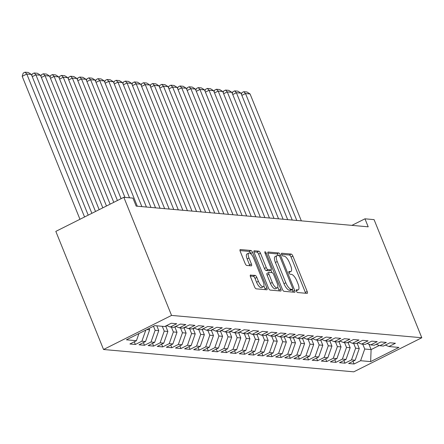 <?xml version="1.0" encoding="UTF-8"?>
<svg xmlns="http://www.w3.org/2000/svg" width="444" height="444" viewBox="0 0 444 444"><rect width="100%" height="100%" fill="white"/><g stroke="black" fill="none" stroke-linecap="round" stroke-linejoin="round"><path stroke-width="0.67" d="M296.398 291.098A1.515 0.549 63.4 0 0 297.58 292.529L307.082 293.379A2.165 0.783 63.4 0 0 307.259 293.351A2.165 0.783 63.4 0 0 307.181 291.492L292.896 256.121A2.165 0.783 63.4 0 0 291.203 254.079L281.701 253.23A1.515 0.549 63.4 0 0 281.579 253.252A1.515 0.549 63.4 0 0 281.629 254.551A1.515 0.549 63.4 0 0 282.811 255.983L284.043 256.094A6.926 2.503 63.4 0 1 289.444 262.637L290.637 265.584A6.926 2.503 63.4 0 1 290.876 271.517A6.926 2.503 63.4 0 1 290.315 271.617L289.083 271.506A1.515 0.549 63.4 0 0 288.961 271.528A1.515 0.549 63.4 0 0 289.016 272.827A1.515 0.549 63.4 0 0 290.193 274.259L291.425 274.364A6.926 2.503 63.4 0 1 296.831 280.908L298.018 283.855A6.926 2.503 63.4 0 1 298.263 289.793A6.926 2.503 63.4 0 1 297.696 289.888L296.47 289.782A1.515 0.549 63.4 0 0 296.342 289.799A1.515 0.549 63.4 0 0 296.398 291.098M250.632 274.986A2.165 0.783 63.4 0 0 250.455 275.019A2.165 0.783 63.4 0 0 250.533 276.873L254.54 286.796A2.165 0.783 63.4 0 0 256.232 288.839L266.783 289.782A2.165 0.783 63.4 0 0 266.961 289.754A2.165 0.783 63.4 0 0 266.888 287.895L252.597 252.525A2.165 0.783 63.4 0 0 250.904 250.483L240.354 249.539A2.165 0.783 63.4 0 0 240.176 249.572A2.165 0.783 63.4 0 0 240.248 251.426L245.094 263.414A2.165 0.783 63.4 0 0 246.781 265.457L251.298 265.862A2.165 0.783 63.4 0 0 251.476 265.828A2.165 0.783 63.4 0 0 251.398 263.975L249.001 258.031A5.789 2.092 63.4 0 1 248.795 253.069A5.789 2.092 63.4 0 1 253.785 258.458L263.192 281.746A5.789 2.092 63.4 0 1 263.392 286.707A5.789 2.092 63.4 0 1 258.408 281.318L256.837 277.433A2.165 0.783 63.4 0 0 255.15 275.391L250.327 275.141M123.832 197.297L171.551 315.412L103.546 349.5L55.822 231.385L123.832 197.297L132.945 198.107L136.18 206.116L368.204 226.823L364.968 218.814L351.892 225.369M364.968 218.814L374.081 219.63L421.8 337.745L171.551 315.412M282.362 289.277A2.165 0.783 63.4 0 0 284.049 291.325L294.605 292.263A2.165 0.783 63.4 0 0 294.783 292.235A2.165 0.783 63.4 0 0 294.705 290.382L280.414 255.011A2.165 0.783 63.4 0 0 278.727 252.963L268.17 252.026A2.165 0.783 63.4 0 0 267.993 252.053A2.165 0.783 63.4 0 0 268.071 253.907L282.362 289.277M280.697 291.025L270.141 290.082A2.165 0.783 63.4 0 1 268.454 288.039L254.162 252.669A2.165 0.783 63.4 0 1 254.085 250.81A2.165 0.783 63.4 0 1 254.262 250.782L258.78 251.187A2.165 0.783 63.4 0 1 260.467 253.23L266.261 267.577A2.165 0.783 63.4 0 0 267.948 269.619L270.945 269.885A2.165 0.783 63.4 0 0 271.123 269.858A2.165 0.783 63.4 0 0 271.051 268.004L265.013 253.069A1.515 0.549 63.4 0 1 264.963 251.77A1.515 0.549 63.4 0 1 266.267 253.18L280.797 289.138A2.165 0.783 63.4 0 1 280.869 290.992A2.165 0.783 63.4 0 1 280.697 291.025M103.546 349.5L353.79 371.828L421.8 337.745M353.002 361.305L354.084 363.986L360.611 360.717L370.635 361.61L398.94 347.424L388.916 346.531L395.443 343.262L389.976 342.774L383.45 346.043L379.803 345.715L386.33 342.446L380.863 341.958L374.336 345.227L370.69 344.905L377.217 341.63L371.75 341.147L365.223 344.416L361.577 344.089L368.104 340.82L362.637 340.332L356.11 343.601L352.464 343.279L358.991 340.004L353.524 339.516L346.997 342.79L343.351 342.463L349.878 339.194L344.411 338.705L337.884 341.974L334.238 341.652L340.764 338.378L335.298 337.89L328.771 341.164L325.125 340.837L331.651 337.568L326.185 337.079L319.658 340.348L316.011 340.026L322.538 336.752L317.072 336.263L310.545 339.538L306.898 339.21L313.425 335.942L307.958 335.453L301.432 338.722L297.785 338.395L304.312 335.126L298.84 334.637L292.319 337.912L288.672 337.584L295.199 334.315L289.727 333.827L283.205 337.096L279.559 336.768L286.086 333.5L280.614 333.011L274.092 336.28L270.446 335.958L276.973 332.689L271.5 332.201L264.979 335.47L261.333 335.142L267.86 331.873L262.387 331.385L255.866 334.654L252.22 334.332L258.747 331.063L253.274 330.575L246.753 333.844L243.107 333.516L249.633 330.247L244.161 329.759L237.64 333.028L233.994 332.706L240.52 329.431L235.048 328.949L228.527 332.217L224.88 331.89L231.407 328.621L225.935 328.133L219.414 331.402L215.767 331.08L222.294 327.805L216.822 327.317L210.301 330.591L206.654 330.264L213.181 326.995L207.709 326.507L201.188 329.775L197.541 329.454L204.068 326.179L198.596 325.691L192.074 328.965L188.428 328.638L194.949 325.369L189.483 324.88L182.961 328.149L179.315 327.827L185.836 324.553L180.369 324.065L173.848 327.339L170.202 327.012L176.723 323.743L171.256 323.254L164.735 326.523L154.706 325.63L126.401 339.815L136.425 340.709L138.955 333.522M354.084 363.986L348.618 363.503L355.144 360.228L351.498 359.906L355.616 348.213L353.663 343.384M343.889 360.489L344.971 363.175L351.498 359.906M344.971 363.175L339.505 362.687L346.031 359.418L342.385 359.091L346.503 347.397L344.55 342.568M334.776 359.679L335.858 362.36L342.385 359.091M335.858 362.36L330.392 361.871L336.918 358.602L333.272 358.28L337.39 346.586L335.436 341.758M325.663 358.863L326.745 361.549L333.272 358.28M326.745 361.549L321.278 361.061L327.805 357.792L324.159 357.464L328.277 345.771L326.323 340.942M316.55 358.053L317.632 360.733L324.159 357.464M317.632 360.733L312.165 360.245L318.692 356.976L315.046 356.649L319.164 344.96L317.21 340.132M307.437 357.237L308.519 359.923L315.046 356.649M308.519 359.923L303.052 359.435L309.579 356.166L305.933 355.838L310.051 344.144L308.097 339.316M298.324 356.421L299.406 359.107L305.933 355.838M299.406 359.107L293.939 358.619L300.466 355.35L296.82 355.022L300.938 343.334L298.984 338.506M289.211 355.611L290.293 358.297L296.82 355.022M290.293 358.297L284.826 357.809L291.353 354.534L287.706 354.212L291.825 342.518L289.871 337.69M280.097 354.795L281.18 357.481L287.706 354.212M281.18 357.481L275.713 356.993L282.24 353.724L278.593 353.396L282.711 341.708L280.758 336.879M270.984 353.985L272.067 356.671L278.593 353.396M272.067 356.671L266.6 356.182L273.127 352.908L269.48 352.586L273.598 340.892L271.645 336.064M261.871 353.169L262.953 355.855L269.48 352.586M262.953 355.855L257.487 355.367L264.014 352.098L260.367 351.77L264.485 340.076L262.532 335.253M252.758 352.358L253.84 355.045L260.367 351.77M253.84 355.045L248.374 354.556L254.9 351.282L251.254 350.96L255.372 339.266L253.419 334.437M243.645 351.543L244.727 354.229L251.254 350.96M244.727 354.229L239.261 353.74L245.787 350.471L242.141 350.144L246.259 338.45L244.305 333.627M234.532 350.732L235.614 353.413L242.141 350.144M235.614 353.413L230.147 352.93L236.674 349.656L233.028 349.334L237.146 337.64L235.192 332.811M225.419 349.916L226.501 352.603L233.028 349.334M226.501 352.603L221.034 352.114L227.561 348.845L223.915 348.518L228.033 336.824L226.079 331.995M216.306 349.106L217.388 351.787L223.915 348.518M217.388 351.787L211.921 351.304L218.448 348.029L214.802 347.708L218.92 336.014L216.966 331.185M207.193 348.29L208.275 350.976L214.802 347.708M208.275 350.976L202.808 350.488L209.335 347.219L205.689 346.892L209.807 335.198L207.853 330.369M198.079 347.48L199.162 350.161L205.689 346.892M199.162 350.161L193.695 349.672L200.222 346.403L196.575 346.081L200.688 334.388L198.74 329.559M188.966 346.664L190.049 349.35L196.575 346.081M190.049 349.35L184.582 348.862L191.109 345.593L187.462 345.266L191.575 333.572L189.627 328.743M179.853 345.854L180.936 348.534L187.462 345.266M180.936 348.534L175.469 348.046L181.99 344.777L178.349 344.45L182.462 332.761L180.514 327.933M170.74 345.038L171.822 347.724L178.349 344.45M171.822 347.724L166.356 347.236L172.877 343.967L169.236 343.639L173.349 331.946L171.401 327.117M161.627 344.222L162.709 346.908L169.236 343.639M162.709 346.908L157.243 346.42L163.764 343.151L160.123 342.824L164.236 331.135L162.288 326.307M152.514 343.412L153.596 346.098L160.123 342.824M153.596 346.098L148.13 345.61L154.651 342.335L151.01 342.013L155.123 330.319L153.48 326.246M143.395 342.596L144.483 345.282L151.01 342.013M144.483 345.282L139.016 344.794L145.538 341.525L141.897 341.197L145.804 330.092M134.282 341.786L135.37 344.472L141.897 341.197M135.37 344.472L129.903 343.983L136.425 340.709M170.202 327.012L166.65 325.563M179.315 327.827L175.763 326.373M146.825 329.581L149.656 329.831L149.095 328.443M145.538 341.525L149.656 329.831M188.428 328.638L184.876 327.189M155.123 330.319L158.769 330.647L156.821 325.818M154.651 342.335L158.769 330.647M197.541 329.454L193.989 327.999M164.236 331.135L167.882 331.457L165.695 326.04M163.764 343.151L167.882 331.457M206.654 330.264L203.102 328.815M173.349 331.946L176.995 332.273L174.808 326.856M172.877 343.967L176.995 332.273M215.767 331.08L212.215 329.631M182.462 332.761L186.108 333.083L183.921 327.666M181.99 344.777L186.108 333.083M224.88 331.89L221.328 330.441M191.575 333.572L195.221 333.899L193.035 328.482M191.109 345.593L195.221 333.899M233.994 332.706L230.442 331.257M200.688 334.388L204.334 334.709L202.148 329.293M200.222 346.403L204.334 334.709M243.107 333.516L239.555 332.068M209.807 335.198L213.447 335.525L211.261 330.108M209.335 347.219L213.447 335.525M252.22 334.332L248.668 332.883M218.92 336.014L222.561 336.336L220.374 330.919M218.448 348.029L222.561 336.336M261.333 335.142L257.781 333.694M228.033 336.824L231.674 337.151L229.487 331.735M227.561 348.845L231.674 337.151M270.446 335.958L266.894 334.51M237.146 337.64L240.787 337.962L238.6 332.545M236.674 349.656L240.787 337.962M279.559 336.768L276.007 335.32M246.259 338.45L249.9 338.778L247.713 333.361M245.787 350.471L249.9 338.778M288.672 337.584L285.12 336.136M255.372 339.266L259.013 339.593L256.826 334.177M254.9 351.282L259.013 339.593M297.785 338.395L294.233 336.946M264.485 340.076L268.126 340.404L265.939 334.987M264.014 352.098L268.126 340.404M306.898 339.21L303.346 337.762M273.598 340.892L277.239 341.22L275.052 335.803M273.127 352.908L277.239 341.22M316.011 340.026L312.459 338.572M282.711 341.708L286.352 342.03L284.166 336.613M282.24 353.724L286.352 342.03M325.125 340.837L321.573 339.388M291.825 342.518L295.465 342.846L293.279 337.429M291.353 354.534L295.465 342.846M334.238 341.652L330.686 340.198M300.938 343.334L304.578 343.656L302.392 338.239M300.466 355.35L304.578 343.656M343.351 342.463L339.799 341.014M310.051 344.144L313.697 344.472L311.505 339.055M309.579 356.166L313.697 344.472M352.464 343.279L348.912 341.83M319.164 344.96L322.81 345.282L320.618 339.865M318.692 356.976L322.81 345.282M361.577 344.089L358.031 342.64M328.277 345.771L331.923 346.098L329.731 340.681M327.805 357.792L331.923 346.098M370.69 344.905L367.144 343.456M337.39 346.586L341.036 346.908L338.844 341.492M336.918 358.602L341.036 346.908M379.803 345.715L376.257 344.267M346.503 347.397L350.15 347.724L347.957 342.307M346.031 359.418L350.15 347.724M388.916 346.531L385.37 345.082M355.616 348.213L359.263 348.534L357.07 343.118M355.144 360.228L359.263 348.534M368.92 344.178L371.106 349.595L379.276 345.499M360.611 360.717L364.729 349.023L362.776 344.2M364.729 349.023L371.106 349.595L370.635 361.61M296.281 290.77A6.926 2.503 63.4 0 0 296.42 290.715L298.263 289.793M288.9 272.499A6.926 2.503 63.4 0 0 289.038 272.438L290.876 271.517M305.6 293.245A2.165 0.783 63.4 0 0 305.344 292.413L291.053 257.043A2.165 0.783 63.4 0 0 289.366 255L281.54 254.301M278.427 255.589A2.165 0.783 63.4 0 0 276.889 253.885L267.815 253.074M293.123 292.135A2.165 0.783 63.4 0 0 292.868 291.303L292.191 289.627M292.507 289.427A1.515 0.549 63.4 0 0 292.635 289.405A1.515 0.549 63.4 0 0 292.579 288.106L280.036 257.059A1.515 0.549 63.4 0 0 278.854 255.627L277.556 255.511A6.926 2.503 63.4 0 0 276.995 255.611A6.926 2.503 63.4 0 0 277.234 261.544L285.808 282.767A6.926 2.503 63.4 0 0 291.214 289.31L292.507 289.427L290.67 290.348A1.515 0.549 63.4 0 0 290.792 290.326A1.515 0.549 63.4 0 0 290.887 290.243M276.995 255.611L275.158 256.532A6.926 2.503 63.4 0 0 275.397 262.465L277.234 261.544M290.67 290.348L289.371 290.232A6.926 2.503 63.4 0 1 283.971 283.688L275.397 262.465M253.907 251.837L256.943 252.109L258.78 251.187M269.414 270.657A2.165 0.783 63.4 0 1 269.286 270.779A2.165 0.783 63.4 0 1 269.108 270.807L266.111 270.54A2.165 0.783 63.4 0 1 264.424 268.498L258.63 254.151A2.165 0.783 63.4 0 0 256.943 252.109M270.851 269.996L271.911 272.627M277.772 287.129L278.96 290.06L280.797 289.138M272.277 282.462A5.789 2.092 63.4 0 0 277.261 287.851A5.789 2.092 63.4 0 0 277.062 282.889L273.748 274.681A2.165 0.783 63.4 0 0 272.061 272.638L269.064 272.372A2.165 0.783 63.4 0 0 268.886 272.4A2.165 0.783 63.4 0 0 268.964 274.253L272.277 282.462L270.44 283.383A5.789 2.092 63.4 0 0 275.424 288.772L277.261 287.851M267.227 273.293A2.165 0.783 63.4 0 0 267.049 273.321A2.165 0.783 63.4 0 0 267.122 275.175L268.964 274.253M270.44 283.383L267.122 275.175M279.209 290.892A2.165 0.783 63.4 0 0 278.96 290.06M263.392 286.707L261.555 287.629A5.789 2.092 63.4 0 1 256.571 282.24L255 278.355A2.165 0.783 63.4 0 0 253.313 276.312L250.277 276.04M248.795 253.069L246.958 253.99A5.789 2.092 63.4 0 0 247.158 258.952L249.001 258.031M249.817 265.728A2.165 0.783 63.4 0 0 249.561 264.896L247.158 258.952M250.993 254.029L250.755 253.446A2.165 0.783 63.4 0 0 249.067 251.404L239.999 250.594M265.301 289.649A2.165 0.783 63.4 0 0 265.046 288.816L263.903 285.986M357.292 343.662A5.844 5.317 -84.9 0 0 358.069 342.657M296.786 220.452L245.51 93.54L250.066 93.945L301.343 220.857M241.408 94.261L241.924 92.607L243.767 91.686L245.51 93.54L241.858 95.371M243.767 91.686L246.953 91.975L250.066 93.945M348.179 342.846A5.844 5.317 -84.9 0 0 348.956 341.847M287.673 219.636L236.397 92.724L240.953 93.135L292.23 220.041M232.295 93.445L232.811 91.797L234.654 90.876L236.397 92.724L232.745 94.555M234.654 90.876L237.84 91.159L240.953 93.135M339.066 342.035A5.844 5.317 -84.9 0 0 339.843 341.031M278.56 218.825L227.284 91.914L231.84 92.319L283.117 219.231M223.182 92.635L223.698 90.981L225.541 90.06L227.284 91.914L223.632 93.745M225.541 90.06L228.727 90.348L231.84 92.319M329.953 341.22A5.844 5.317 -84.9 0 0 330.73 340.215M269.447 218.01L218.171 91.098L222.727 91.503L274.004 218.415M214.069 91.819L214.585 90.171L216.428 89.25L218.171 91.098L214.519 92.929M216.428 89.25L219.614 89.533L222.727 91.503M320.84 340.409A5.844 5.317 -84.9 0 0 321.617 339.405M260.334 217.199L209.057 90.287L213.614 90.693L264.89 217.604M204.956 91.009L205.472 89.355L207.315 88.434L209.057 90.287L205.406 92.119M207.315 88.434L210.5 88.722L213.614 90.693M311.727 339.593A5.844 5.317 -84.9 0 0 312.504 338.589M251.221 216.383L199.944 89.472L204.501 89.877L255.777 216.789M195.843 90.193L196.359 88.545L198.202 87.623L199.944 89.472L196.292 91.303M198.202 87.623L201.387 87.906L204.501 89.877M302.614 338.783A5.844 5.317 -84.9 0 0 303.391 337.779M242.108 215.573L190.831 88.661L195.388 89.066L246.664 215.978M186.73 89.383L187.246 87.729L189.089 86.808L190.831 88.661L187.179 90.487M189.089 86.808L192.274 87.091L195.388 89.066M293.501 337.967A5.844 5.317 -84.9 0 0 294.278 336.963M232.995 214.757L181.718 87.845L186.275 88.251L237.551 215.162M177.617 88.567L178.133 86.919L179.975 85.997L181.718 87.845L178.066 89.677M179.975 85.997L183.161 86.28L186.275 88.251M284.388 337.157A5.844 5.317 -84.9 0 0 285.165 336.152M223.881 213.941L172.605 87.035L177.162 87.44L228.438 214.352M168.504 87.757L169.02 86.103L170.862 85.181L172.605 87.035L168.953 88.861M170.862 85.181L174.048 85.464L177.162 87.44M275.274 336.341A5.844 5.317 -84.9 0 0 276.051 335.337M214.768 213.131L163.492 86.219L168.048 86.624L219.325 213.536M159.39 86.941L159.907 85.292L161.749 84.371L163.492 86.219L159.84 88.051M161.749 84.371L164.935 84.654L168.048 86.624M266.156 335.531A5.844 5.317 -84.9 0 0 266.938 334.526M205.655 212.315L154.379 85.403L158.935 85.814L210.212 212.726M150.277 86.13L150.793 84.477L152.631 83.555L154.379 85.403L150.727 87.235M152.631 83.555L155.822 83.838L158.935 85.814M257.043 334.715A5.844 5.317 -84.9 0 0 257.825 333.71M196.542 211.505L145.266 84.593L149.822 84.998L201.099 211.91M141.164 85.315L141.68 83.661L143.517 82.739L145.266 84.593L141.614 86.425M143.517 82.739L146.709 83.028L149.822 84.998M247.93 333.905A5.844 5.317 -84.9 0 0 248.712 332.9M187.429 210.689L136.153 83.777L140.709 84.188L191.986 211.1M132.051 84.499L132.567 82.85L134.404 81.929L136.153 83.777L132.501 85.609M134.404 81.929L137.596 82.212L140.709 84.188M238.817 333.089A5.844 5.317 -84.9 0 0 239.599 332.084M178.316 209.879L127.04 82.967L131.596 83.372L182.873 210.284M122.938 83.688L123.454 82.035L125.291 81.113L127.04 82.967L123.388 84.798M125.291 81.113L128.483 81.402L131.596 83.372M229.703 332.273A5.844 5.317 -84.9 0 0 230.486 331.274M169.203 209.063L117.926 82.151L122.483 82.562L173.759 209.474M113.825 82.873L114.341 81.224L116.178 80.303L117.926 82.151L114.275 83.983M116.178 80.303L119.369 80.586L122.483 82.562M220.59 331.463A5.844 5.317 -84.9 0 0 221.373 330.458M160.09 208.253L108.813 81.341L113.37 81.746L164.646 208.658M104.712 82.062L105.228 80.408L107.065 79.487L108.813 81.341L105.161 83.172M107.065 79.487L110.256 79.776L113.37 81.746M211.477 330.647A5.844 5.317 -84.9 0 0 212.26 329.648M150.977 207.437L99.7 80.525L104.257 80.936L155.533 207.842M95.599 81.246L96.115 79.598L97.952 78.677L99.7 80.525L96.048 82.356M97.952 78.677L101.143 78.96L104.257 80.936M202.364 329.837A5.844 5.317 -84.9 0 0 203.147 328.832M141.864 206.627L90.587 79.715L95.144 80.12L146.42 207.032M86.486 80.436L87.002 78.782L88.839 77.861L90.587 79.715L86.935 81.546M88.839 77.861L92.03 78.15L95.144 80.12M193.251 329.021A5.844 5.317 -84.9 0 0 194.034 328.016M129.515 197.802L81.474 78.899L86.031 79.304L137.307 206.216M77.373 79.62L77.889 77.972L79.726 77.051L81.474 78.899L77.822 80.73M79.726 77.051L82.917 77.334L86.031 79.304M184.138 328.21A5.844 5.317 -84.9 0 0 184.92 327.206M121.084 198.673L72.361 78.088L76.917 78.494L124.958 197.397M68.259 78.81L68.776 77.156L70.613 76.235L72.361 78.088L68.709 79.92M70.613 76.235L73.804 76.518L76.917 78.494M175.025 327.394A5.844 5.317 -84.9 0 0 175.807 326.39M113.775 202.336L63.248 77.273L67.804 77.678L117.427 200.505M59.146 77.994L59.663 76.346L61.5 75.425L63.248 77.273L59.596 79.104M61.5 75.425L64.691 75.708L67.804 77.678M165.912 326.584A5.844 5.317 -84.9 0 0 166.694 325.58M106.471 205.999L54.135 76.462L58.691 76.868L110.123 204.168M50.033 77.184L50.549 75.53L52.386 74.609L54.135 76.462L50.483 78.288M52.386 74.609L55.578 74.892L58.691 76.868M99.167 209.657L45.022 75.647L49.578 76.052L102.819 207.831M40.92 76.368L41.436 74.72L43.273 73.798L45.022 75.647L41.37 77.478M43.273 73.798L46.465 74.081L49.578 76.052M91.858 213.32L35.909 74.836L40.465 75.241L95.516 211.488M31.807 75.558L32.323 73.904L34.16 72.983L35.909 74.836L32.257 76.662M34.16 72.983L37.352 73.266L40.465 75.241M84.554 216.983L26.795 74.02L31.352 74.425L88.206 215.151M22.2 76.324L23.21 73.094L25.047 72.172L26.795 74.02L22.2 76.324L79.959 219.286M25.047 72.172L28.238 72.455L31.352 74.425M296.242 290.62L297.696 289.888M288.861 272.344L290.315 271.617M289.366 255L291.203 254.079M291.053 257.043L292.896 256.121M305.344 292.413L307.181 291.492M267.865 252.175L268.17 252.026M276.889 253.885L278.727 252.963M279.048 255.694L280.414 255.011M292.868 291.303L294.705 290.382M283.971 283.688L285.808 282.767M289.371 290.232L291.214 289.31M253.957 250.932L254.262 250.782M258.63 254.151L260.467 253.23M264.424 268.498L266.261 267.577M266.111 270.54L267.948 269.619M269.108 270.807L270.945 269.885M265.262 253.679L266.267 253.18M253.313 276.312L255.15 275.391M255 278.355L256.837 277.433M256.571 282.24L258.408 281.318M249.561 264.896L251.398 263.975M240.049 249.695L240.354 249.539M249.067 251.404L250.904 250.483M250.755 253.446L252.597 252.525M265.046 288.816L266.888 287.895M290.792 290.326L292.635 289.405M269.286 270.779L271.123 269.858M267.049 273.321L268.886 272.4"/></g></svg>
